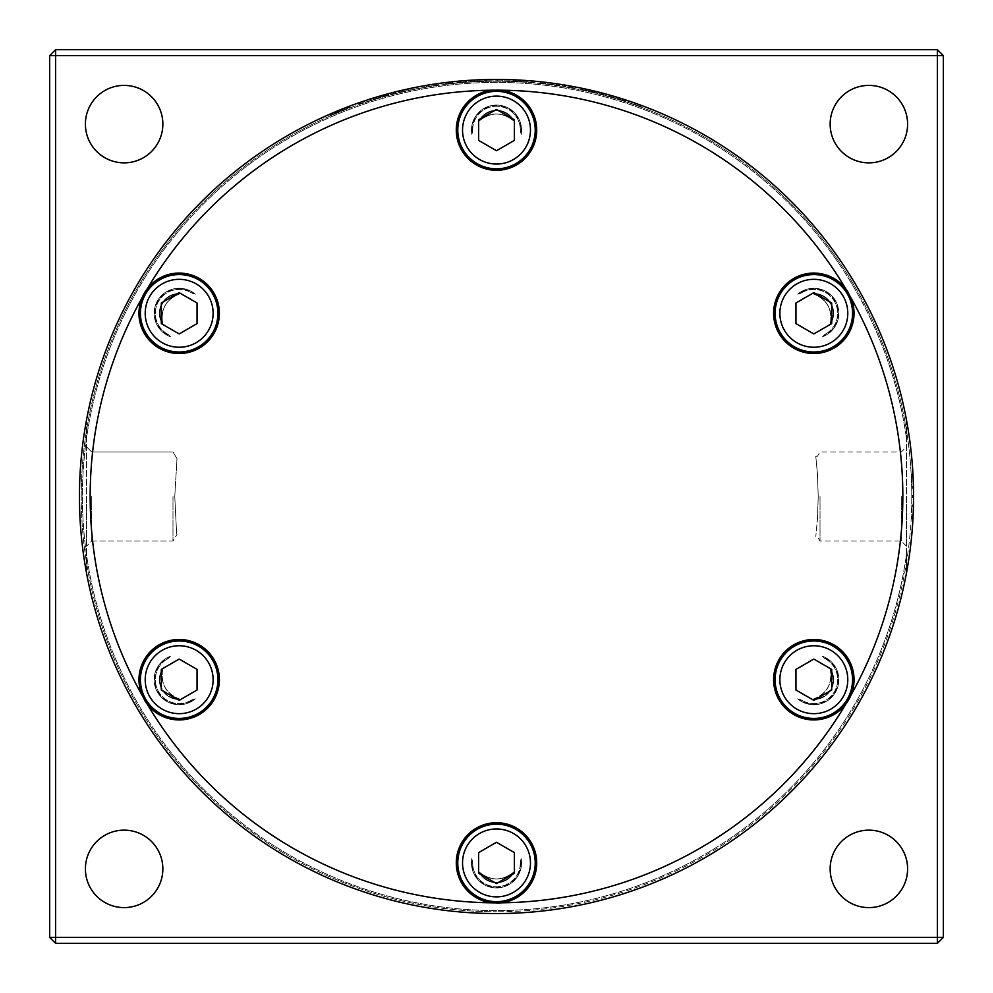 <?xml version="1.0" encoding="UTF-8"?>
<svg xmlns="http://www.w3.org/2000/svg" width="993" height="993" viewBox="0 0 993 993"><rect width="100%" height="100%" fill="white"/><g stroke="black" fill="none" stroke-linecap="round" stroke-linejoin="round"><path stroke-width="0.74" stroke-dasharray="4.96 3.72" d="M780.287 332.655A38.727 38.727 0 0 1 794.462 279.753A38.727 38.727 0 0 1 847.364 293.928A38.727 38.727 0 0 1 833.189 346.83A38.727 38.727 0 0 1 780.287 332.655A38.727 38.727 0 0 1 794.462 279.753A38.727 38.727 0 0 1 847.364 293.928A38.727 38.727 0 0 1 833.189 346.83A38.727 38.727 0 0 1 780.287 332.655A38.727 38.727 0 0 1 794.462 279.753A38.727 38.727 0 0 1 847.364 293.928A38.727 38.727 0 0 1 833.189 346.83A38.727 38.727 0 0 1 780.287 332.655A38.727 38.727 0 0 0 833.189 346.83A38.727 38.727 0 0 0 847.364 293.928M804.889 297.813L813.826 292.65L831.7 302.977L831.7 323.606L822.763 328.77L831.7 323.606L831.7 302.977L813.826 292.65L795.952 302.977L795.952 323.606L813.826 333.933L822.763 328.77L813.826 333.933L795.952 323.606L795.952 302.977L804.889 297.813M496.5 824.19A38.727 38.727 0 0 1 535.227 862.917A38.727 38.727 0 0 1 496.5 901.644A38.727 38.727 0 0 1 457.773 862.917A38.727 38.727 0 0 1 496.5 824.19A38.727 38.727 0 0 1 535.227 862.917A38.727 38.727 0 0 1 496.5 901.644A38.727 38.727 0 0 1 457.773 862.917A38.727 38.727 0 0 1 496.5 824.19A38.727 38.727 0 0 1 535.227 862.917A38.727 38.727 0 0 1 496.5 901.644A38.727 38.727 0 0 1 457.773 862.917A38.727 38.727 0 0 1 496.5 824.19A38.727 38.727 0 0 0 457.773 862.917A38.727 38.727 0 0 0 496.5 901.644M514.374 862.917L514.374 873.232L496.5 883.559L478.626 873.232L478.626 862.917L478.626 873.232L496.5 883.559L514.374 873.232L514.374 852.602L496.5 842.275L478.626 852.602L478.626 862.917L478.626 852.602L496.5 842.275L514.374 852.602L514.374 862.917M212.713 332.655A38.727 38.727 0 0 1 159.811 346.83A38.727 38.727 0 0 1 145.636 293.928A38.727 38.727 0 0 1 198.538 279.753A38.727 38.727 0 0 1 212.713 332.655A38.727 38.727 0 0 1 159.811 346.83A38.727 38.727 0 0 1 145.636 293.928A38.727 38.727 0 0 1 198.538 279.753A38.727 38.727 0 0 1 212.713 332.655A38.727 38.727 0 0 1 159.811 346.83A38.727 38.727 0 0 1 145.636 293.928A38.727 38.727 0 0 1 198.538 279.753A38.727 38.727 0 0 1 212.713 332.655A38.727 38.727 0 0 0 198.538 279.753A38.727 38.727 0 0 0 145.636 293.928M170.237 328.77L161.3 323.606L161.3 302.977L179.174 292.65L188.111 297.813L179.174 292.65L161.3 302.977L161.3 323.606L179.174 333.933L197.048 323.606L197.048 302.977L188.111 297.813L197.048 302.977L197.048 323.606L179.174 333.933L170.237 328.77M198.538 713.247A38.727 38.727 0 0 1 145.636 699.072A38.727 38.727 0 0 1 159.811 646.17A38.727 38.727 0 0 1 212.713 660.345A38.727 38.727 0 0 1 198.538 713.247A38.727 38.727 0 0 1 145.636 699.072A38.727 38.727 0 0 1 159.811 646.17A38.727 38.727 0 0 1 212.713 660.345A38.727 38.727 0 0 0 159.811 646.17A38.727 38.727 0 0 1 212.713 660.345A38.727 38.727 0 0 1 198.538 713.247A38.727 38.727 0 0 1 145.636 699.072A38.727 38.727 0 0 1 159.811 646.17M188.111 695.187L197.048 690.023L197.048 669.394L179.174 659.067L161.3 669.394L170.237 664.23L161.3 669.394L161.3 690.023L161.3 669.394L161.3 690.023L179.174 700.35L161.3 690.023L179.174 700.35L197.048 690.023L197.048 669.394L179.174 659.067L197.048 669.394L197.048 690.023L179.174 700.35L188.111 695.187M457.773 130.083A38.727 38.727 0 0 1 496.5 91.356A38.727 38.727 0 0 1 535.227 130.083A38.727 38.727 0 0 1 496.5 168.81A38.727 38.727 0 0 1 457.773 130.083A38.727 38.727 0 0 1 496.5 91.356A38.727 38.727 0 0 1 535.227 130.083A38.727 38.727 0 0 1 496.5 168.81A38.727 38.727 0 0 1 457.773 130.083A38.727 38.727 0 0 1 496.5 91.356A38.727 38.727 0 0 1 535.227 130.083A38.727 38.727 0 0 1 496.5 168.81A38.727 38.727 0 0 1 457.773 130.083A38.727 38.727 0 0 0 496.5 168.81A38.727 38.727 0 0 0 535.227 130.083M478.626 130.083L478.626 140.398L496.5 150.725L514.374 140.398L514.374 119.768L514.374 130.083L514.374 119.768L496.5 109.441L514.374 119.768L496.5 109.441L478.626 119.768L496.5 109.441L478.626 119.768L478.626 140.398L496.5 150.725L514.374 140.398L496.5 150.725L478.626 140.398L478.626 119.768L478.626 130.083M833.189 646.17A38.727 38.727 0 0 1 847.364 699.072A38.727 38.727 0 0 1 794.462 713.247A38.727 38.727 0 0 1 780.287 660.345A38.727 38.727 0 0 1 833.189 646.17A38.727 38.727 0 0 1 847.364 699.072A38.727 38.727 0 0 1 794.462 713.247A38.727 38.727 0 0 1 780.287 660.345A38.727 38.727 0 0 1 833.189 646.17A38.727 38.727 0 0 1 847.364 699.072A38.727 38.727 0 0 1 794.462 713.247A38.727 38.727 0 0 1 780.287 660.345A38.727 38.727 0 0 1 833.189 646.17A38.727 38.727 0 0 0 780.287 660.345A38.727 38.727 0 0 0 794.462 713.247M822.763 664.23L813.826 659.067L795.952 669.394L795.952 690.023L813.826 700.35L804.889 695.187L813.826 700.35L831.7 690.023L813.826 700.35L831.7 690.023L831.7 669.394L831.7 690.023L831.7 669.394L813.826 659.067L795.952 669.394L795.952 690.023L795.952 669.394L813.826 659.067L822.763 664.23M81.227 496.5A415.273 415.273 0 0 1 496.5 81.227A415.273 415.273 0 0 1 911.773 496.5A415.273 415.273 0 0 0 496.5 81.227A415.273 415.273 0 0 0 81.227 496.5A415.273 415.273 0 0 0 496.5 911.773A415.273 415.273 0 0 1 81.227 496.5M911.773 515.293L913.138 515.293A417.06 417.06 0 0 0 913.461 487.563L913.436 486.371A417.06 417.06 0 0 0 913.039 475.647L913.56 496.5A417.06 417.06 0 0 0 135.321 287.97A417.06 417.06 0 0 1 913.56 496.5L912.989 518.383L911.773 518.383L911.773 474.455L911.773 496.5A415.273 415.273 0 0 1 496.5 911.773A415.273 415.273 0 0 0 911.773 496.5L911.773 518.383M86.59 419.605L86.59 573.395L86.59 419.605C77.106 470.868 77.106 522.132 86.59 573.395C77.106 522.132 77.106 470.868 86.59 419.605C77.106 470.868 77.106 522.132 86.59 573.395C77.106 522.132 77.106 470.868 86.59 419.605A417.06 417.06 0 0 0 496.5 913.56A417.06 417.06 0 0 0 906.41 573.395C915.894 522.132 915.894 470.868 906.41 419.605A417.06 417.06 0 0 0 485.738 79.577L470.061 80.284A417.06 417.06 0 0 0 452.398 81.774L451.678 81.86M913.138 515.293L913.56 496.5A417.06 417.06 0 0 1 496.5 913.56A417.06 417.06 0 0 1 79.44 496.5A417.06 417.06 0 0 1 496.5 79.44A417.06 417.06 0 0 0 79.44 496.5A417.06 417.06 0 0 0 496.5 913.56A417.06 417.06 0 0 1 79.44 496.5A417.06 417.06 0 0 1 496.5 79.44L497.158 79.44A417.06 417.06 0 0 1 509.061 79.626L502.619 79.49A417.06 417.06 0 0 1 513.666 79.788L516.546 79.924M901.309 496.5L901.309 541.036L901.309 496.5M820.019 496.5L820.019 541.036L820.019 496.5M906.41 496.5L906.41 546.138L906.41 496.5M817.425 519.289L818.232 496.5L817.425 519.289C815.265 542.203 815.265 542.203 817.425 519.289C815.265 542.203 815.265 542.203 817.425 519.289M91.691 496.5L91.691 541.036L91.691 496.5M172.981 496.5L172.981 541.036L172.981 496.5M86.59 496.5L86.59 546.138L86.59 496.5M496.5 170.299A40.216 40.216 0 0 0 536.716 130.083A40.216 40.216 0 0 0 496.5 89.867A40.216 40.216 0 0 0 456.284 130.083A40.216 40.216 0 0 0 496.5 170.299A40.216 40.216 0 0 0 536.716 130.083A40.216 40.216 0 0 0 496.5 89.867A40.216 40.216 0 0 0 456.284 130.083A40.216 40.216 0 0 0 496.5 170.299A40.216 40.216 0 0 0 536.716 130.083A40.216 40.216 0 0 0 496.5 89.867A40.216 40.216 0 0 0 456.284 130.083A40.216 40.216 0 0 0 496.5 170.299M813.826 353.508A40.216 40.216 0 0 0 854.042 313.291A40.216 40.216 0 0 0 813.826 273.075A40.216 40.216 0 0 0 773.609 313.291A40.216 40.216 0 0 0 813.826 353.508A40.216 40.216 0 0 0 854.042 313.291A40.216 40.216 0 0 0 813.826 273.075A40.216 40.216 0 0 0 773.609 313.291A40.216 40.216 0 0 0 813.826 353.508M496.5 903.134A40.216 40.216 0 0 0 536.716 862.917A40.216 40.216 0 0 0 496.5 822.7A40.216 40.216 0 0 0 456.284 862.917A40.216 40.216 0 0 0 496.5 903.134A40.216 40.216 0 0 0 536.716 862.917A40.216 40.216 0 0 0 496.5 822.7A40.216 40.216 0 0 0 456.284 862.917A40.216 40.216 0 0 0 496.5 903.134A40.216 40.216 0 0 1 456.284 862.917A40.216 40.216 0 0 1 496.5 822.7A40.216 40.216 0 0 1 536.63 860.335A40.216 40.216 0 0 1 501.651 902.798M179.174 719.925A40.216 40.216 0 0 0 219.391 679.708A40.216 40.216 0 0 0 179.174 639.492A40.216 40.216 0 0 0 138.958 679.708A40.216 40.216 0 0 0 179.174 719.925A40.216 40.216 0 0 0 219.391 679.708A40.216 40.216 0 0 0 179.174 639.492A40.216 40.216 0 0 0 138.958 679.708A40.216 40.216 0 0 0 179.174 719.925M850.939 695.199A40.216 40.216 0 0 0 831.662 643.663A40.216 40.216 0 0 0 778.996 659.6A40.216 40.216 0 0 0 813.826 719.925A40.216 40.216 0 0 0 845.8 704.111A40.216 40.216 0 0 1 773.609 679.708A40.216 40.216 0 0 1 813.826 639.492A40.216 40.216 0 0 1 850.939 695.199A40.216 40.216 0 0 0 813.826 639.492M142.061 297.801A40.216 40.216 0 0 0 179.174 353.508A40.216 40.216 0 0 1 142.061 297.801A40.216 40.216 0 0 0 161.338 349.337A40.216 40.216 0 0 0 214.004 333.4A40.216 40.216 0 0 0 179.174 273.075A40.216 40.216 0 0 0 147.2 288.889A40.216 40.216 0 0 1 201.467 279.827A40.216 40.216 0 0 1 214.004 333.4A40.216 40.216 0 0 0 179.174 273.075A40.216 40.216 0 0 0 147.2 288.889M124.125 162.852A38.727 38.727 0 0 0 162.852 124.125A38.727 38.727 0 0 0 124.125 85.398A38.727 38.727 0 0 0 85.398 124.125A38.727 38.727 0 0 0 124.125 162.852M868.875 907.602A38.727 38.727 0 0 0 907.602 868.875A38.727 38.727 0 0 0 868.875 830.148A38.727 38.727 0 0 0 830.148 868.875A38.727 38.727 0 0 0 868.875 907.602M124.125 907.602A38.727 38.727 0 0 0 162.852 868.875A38.727 38.727 0 0 0 124.125 830.148A38.727 38.727 0 0 0 85.398 868.875A38.727 38.727 0 0 0 124.125 907.602M868.875 162.852A38.727 38.727 0 0 0 907.602 124.125A38.727 38.727 0 0 0 868.875 85.398A38.727 38.727 0 0 0 830.148 124.125A38.727 38.727 0 0 0 868.875 162.852M147.2 704.111A40.216 40.216 0 0 0 201.467 713.173A40.216 40.216 0 0 0 214.004 659.6A40.216 40.216 0 0 0 159.066 644.879A40.216 40.216 0 0 0 144.345 699.817M778.996 659.6A40.216 40.216 0 0 0 791.533 713.173A40.216 40.216 0 0 0 845.8 704.111M287.97 857.679A417.06 417.06 0 0 0 857.679 705.03A417.06 417.06 0 0 0 705.03 135.321A417.06 417.06 0 0 0 135.321 287.97A417.06 417.06 0 0 0 287.97 857.679M845.8 288.889A40.216 40.216 0 0 0 791.533 279.827A40.216 40.216 0 0 0 778.996 333.4A40.216 40.216 0 0 0 833.934 348.121A40.216 40.216 0 0 0 848.655 293.183M174.768 496.5C177.226 545.79 177.226 545.79 174.768 496.5C177.226 545.79 177.226 545.79 174.768 496.5C177.226 545.79 177.226 545.79 174.768 496.5C177.226 545.79 177.226 545.79 174.768 496.5L177.002 458.654L174.768 496.5M399.745 90.822L388.536 93.652A417.06 417.06 0 0 0 371.593 98.58L370.538 98.915L370.898 100.045L400.229 91.927L399.745 90.822L400.018 91.977L359.553 103.831L359.156 102.701L361.142 102.018M373.418 99.263L373.058 98.121A417.06 417.06 0 0 1 378.792 96.395L379.127 97.537L370.786 100.094L370.414 98.952M359.404 102.614L359.789 103.744L393.973 93.466L383.236 96.358L382.913 95.204A417.06 417.06 0 0 1 393.675 92.312L384.154 94.856A417.06 417.06 0 0 0 364.394 100.914L362.122 101.683M365.089 101.944L364.716 100.814A417.06 417.06 0 0 1 376.062 97.202L372.71 98.233A417.06 417.06 0 0 1 383.348 95.08L386.662 94.161A417.06 417.06 0 0 1 393.675 92.312L393.973 93.466M388.064 93.789L388.499 94.906L388.064 93.789L385.52 94.472A417.06 417.06 0 0 0 380.468 95.899L382.33 95.365M438.385 84.715L398.876 92.25L438.385 84.715L438.223 83.536A417.06 417.06 0 0 0 426.369 85.373L409.886 88.538A417.06 417.06 0 0 0 398.603 91.095L399.956 90.773M460.02 82.233L486.123 80.756L445.559 83.76L466.648 81.699L456.966 82.518L460.02 82.233L459.92 81.054L460.988 80.954A417.06 417.06 0 0 1 474.17 80.036L470.657 80.247A417.06 417.06 0 0 0 464.947 80.632L459.747 81.066A417.06 417.06 0 0 0 448.265 82.245L448.526 82.208M449.233 82.121L451.43 81.885M456.693 81.339L457.376 81.277L456.966 82.518L456.693 81.339A417.06 417.06 0 0 1 466.561 80.52L465.692 80.582A417.06 417.06 0 0 0 457.413 81.277L457.525 82.456M445.41 82.58L445.212 83.809L445.063 82.618L446.453 82.456A417.06 417.06 0 0 1 452.398 81.774L452.523 82.965M474.17 80.036L474.406 81.215L474.17 80.036M471.576 81.376L471.501 80.185L470.694 80.234L470.732 81.426M416.117 88.476L415.893 87.31A417.06 417.06 0 0 1 436.163 83.822L436.337 85.001M342.399 108.957L339.345 110.186C327.901 114.965 327.901 114.965 339.345 110.186C326.623 115.523 326.623 115.523 339.345 110.186L340.264 109.813M336.962 112.457L339.221 111.514A415.868 415.868 0 0 1 342.585 110.161L334.666 113.413L340.959 110.819L340.512 109.714L342.138 109.056A417.06 417.06 0 0 0 339.109 110.273L338.774 110.409A417.06 417.06 0 0 1 343.553 108.498A417.06 417.06 0 0 0 338.824 110.397L334.194 112.321A417.06 417.06 0 0 1 335.957 111.576L340.512 109.714A417.06 417.06 0 0 1 342.138 109.056L342.585 110.161A415.868 415.868 0 0 0 339.569 111.377L336.962 112.457L336.503 111.353M345.961 107.554L348.543 106.561M348.779 106.474L349.735 107.393M339.792 111.29C327.107 116.603 327.107 116.603 339.792 111.29C327.107 116.603 327.107 116.603 339.792 111.29C328.385 116.057 328.385 116.057 339.792 111.29C328.385 116.057 328.385 116.057 339.792 111.29C351.311 106.735 351.311 106.735 339.792 111.29C351.311 106.735 351.311 106.735 339.792 111.29C352.602 106.239 352.602 106.239 339.792 111.29C352.602 106.239 352.602 106.239 339.792 111.29L339.345 110.186L339.792 111.29M331.091 113.649L330.954 115.002M331.885 113.301L333.698 112.532M334.492 112.197L335.944 111.588L336.404 112.681M336.006 111.564L336.9 111.179M534.321 81.153L533.924 82.32L509.024 80.818L485.776 80.768L517.961 81.19L534.222 82.345L534.333 81.153L518.023 79.999A417.06 417.06 0 0 0 501.155 79.465L497.642 79.44A417.06 417.06 0 0 0 496.5 79.44A417.06 417.06 0 0 1 906.41 419.605C915.894 470.868 915.894 522.132 906.41 573.395L906.41 555.124L906.41 573.395A417.06 417.06 0 0 1 496.5 913.56M513.666 79.788L513.617 80.979L521.759 81.401L513.617 80.979L513.704 79.8A417.06 417.06 0 0 1 518.321 80.011L518.545 80.023M522.008 80.222L521.759 81.401L522.008 80.222A417.06 417.06 0 0 0 520.543 80.135L519.649 80.085M517.03 79.949L517.713 79.974M518.259 81.203L518.321 80.011L521.586 80.197M502.607 80.681L502.619 79.49M509.024 80.818L509.061 79.626M497.145 80.632L497.158 79.44M485.776 80.768L485.738 79.577M497.642 80.632L497.642 79.44M501.142 80.656L501.155 79.465M383.236 96.358L379.127 97.537M380.803 97.053L380.468 95.899M373.058 99.374L372.71 98.233M376.409 98.344L376.062 97.202M371.941 99.722L371.593 98.58M641.068 106.561L599.71 93.64L641.068 106.561L641.478 105.444L625.689 99.958A417.06 417.06 0 0 0 600.008 92.486A417.06 417.06 0 0 1 603.818 93.479L596.16 91.517A417.06 417.06 0 0 0 584.567 88.849L584.306 90.003L603.508 94.633L584.306 90.003M648.081 109.242L648.516 108.138L641.478 105.444M635.235 104.451L635.632 103.334A417.06 417.06 0 0 1 648.516 108.138M601.398 94.074L601.708 92.932M599.71 93.64L600.008 92.486M486.396 79.564L486.421 80.756L486.086 79.564M459.858 82.245L459.747 81.066M465.779 81.774L465.692 80.582M466.648 81.699L466.561 80.52M446.589 83.635L446.453 82.456M448.402 83.424L448.265 82.245M398.876 92.25L398.603 91.095M410.134 89.693L409.886 88.538M424.843 86.85L424.632 85.683M426.568 86.552L426.369 85.373M345.378 107.778L346.917 107.194M343.119 108.671L342.473 108.92M540.366 81.749L540.242 82.94L559.692 85.46L539.981 82.915L540.105 81.724L541.111 81.836M552.704 83.251L552.716 84.455L552.878 83.263L557.743 83.958L557.569 85.137M545.802 83.561L545.951 82.382A417.06 417.06 0 0 1 557.743 83.958M542.141 81.947L544.971 82.27M545.48 83.524L545.616 82.345A417.06 417.06 0 0 1 552.518 83.226L559.878 84.281L559.692 85.46M556.192 84.939L556.365 83.76A417.06 417.06 0 0 1 559.878 84.281M574.302 87.98L562.609 85.919L574.302 87.98L574.525 86.801A417.06 417.06 0 0 0 562.795 84.74L562.609 85.919M582.022 89.519L582.27 88.352L574.525 86.801M570.379 87.247L570.59 86.068A417.06 417.06 0 0 1 582.27 88.352M595.874 92.684L596.16 91.517M603.508 94.633L603.818 93.479M591.989 91.741L592.262 90.586A417.06 417.06 0 0 1 594.174 91.033L592.747 90.698A417.06 417.06 0 0 0 581.128 88.116L580.88 89.283L593.888 92.2L580.88 89.283M608.945 96.122L624.907 100.951L608.945 96.122L609.268 94.968A417.06 417.06 0 0 1 623.319 99.188L622.959 100.33M610.906 96.681L611.241 95.539A417.06 417.06 0 0 1 625.267 99.821L623.319 99.188M624.907 100.951L625.267 99.821M593.888 92.2L594.174 91.033A417.06 417.06 0 0 0 582.556 88.414L582.308 89.581M592.473 91.852L592.747 90.698M340.959 110.819L342.585 110.161L342.138 109.056M343.988 109.602L343.553 108.498L343.988 109.602M340.165 111.129L339.718 110.024M334.666 113.413L334.194 112.321M337.645 112.159L337.198 111.067M338.489 111.824L338.042 110.719M335.522 113.053L335.051 111.961M911.773 517.353L913.039 517.353A417.06 417.06 0 0 0 913.436 506.629L911.773 506.629L913.436 506.629M817.425 473.711C815.265 450.797 815.265 450.797 817.425 473.711C815.265 450.797 815.265 450.797 817.425 473.711L818.232 496.5L817.425 473.711M55.608 943.35L49.65 937.392L49.65 55.608L55.608 49.65L937.392 49.65L943.35 55.608L943.35 937.392L937.392 943.35L55.608 943.35L55.608 937.392L937.392 937.392L937.392 943.35M937.392 49.65L937.392 55.608L943.35 55.608M55.608 49.65L55.608 55.608L937.392 55.608L937.392 937.392L943.35 937.392M49.65 55.608L55.608 55.608L55.608 937.392L49.65 937.392M911.773 496.5L913.56 496.5A417.06 417.06 0 0 1 857.679 705.03A417.06 417.06 0 0 0 913.56 496.5L913.138 477.707A417.06 417.06 0 0 1 913.461 487.563L913.486 488.755A417.06 417.06 0 0 1 913.486 504.245L911.773 504.245L913.486 504.245M913.486 488.755L911.773 488.755L913.486 488.755M913.436 486.371L911.773 486.371L913.436 486.371M913.138 477.707L911.773 477.707M906.41 419.605L906.41 573.395L906.41 419.605M906.41 437.876A414.081 414.081 0 0 0 272.715 148.094A414.081 414.081 0 0 0 272.715 844.906A414.081 414.081 0 0 0 906.41 555.124A414.081 414.081 0 0 1 272.715 844.906A414.081 414.081 0 0 1 272.715 148.094A414.081 414.081 0 0 1 906.41 437.876M161.3 302.977L161.3 323.606L179.174 333.933L197.048 323.606L197.048 302.977L179.174 292.65L161.3 302.977M496.5 883.559L514.374 873.232L514.374 852.602L496.5 842.275L478.626 852.602L478.626 873.232L496.5 883.559M831.7 302.977L813.826 292.65L795.952 302.977L795.952 323.606L813.826 333.933L831.7 323.606L831.7 302.977M830.21 324.413C832.842 309.27 826.896 298.98 812.386 293.543A19.798 19.798 0 0 1 830.21 324.413L830.607 322.75L830.21 324.413A19.798 19.798 0 0 0 812.386 293.543L814.024 294.027A19.264 19.264 0 0 1 830.607 322.75A25.024 25.024 0 0 0 814.024 294.027A25.024 25.024 0 0 1 830.607 322.75A19.264 19.264 0 0 0 814.024 294.027L812.386 293.543A19.798 19.798 0 0 1 830.21 324.413A19.798 19.798 0 0 0 812.386 293.543C826.846 298.918 832.779 309.208 830.21 324.413M799.253 293.692A25.024 25.024 0 0 0 797.652 294.201A25.024 25.024 0 0 1 800.879 293.283L799.253 293.692A24.428 24.428 0 0 1 834.976 301.078A24.428 24.428 0 0 1 823.52 335.721L824.674 334.504A25.024 25.024 0 0 1 822.266 336.85A25.024 25.024 0 0 0 823.52 335.721M822.266 336.85A25.024 25.024 0 0 0 835.498 300.78A25.024 25.024 0 0 0 797.652 294.201A25.024 25.024 0 0 1 835.498 300.78A25.024 25.024 0 0 1 822.266 336.85M800.879 293.283A23.832 23.832 0 0 1 834.468 301.375A23.832 23.832 0 0 1 824.674 334.504A23.832 23.832 0 0 0 834.468 301.375A23.832 23.832 0 0 0 800.879 293.283A23.832 23.832 0 0 1 834.468 301.375A23.832 23.832 0 0 1 824.674 334.504M830.21 668.587A19.798 19.798 0 0 1 812.386 699.457C826.896 694.02 832.842 683.73 830.21 668.587A19.798 19.798 0 0 1 812.386 699.457L814.024 698.973L812.386 699.457A19.798 19.798 0 0 0 830.21 668.587L830.607 670.25A19.264 19.264 0 0 1 814.024 698.973A25.024 25.024 0 0 0 830.607 670.25A25.024 25.024 0 0 1 814.024 698.973A19.264 19.264 0 0 0 830.607 670.25L830.21 668.587C832.779 683.792 826.846 694.082 812.386 699.457A19.798 19.798 0 0 0 830.21 668.587M823.52 657.279A25.024 25.024 0 0 0 822.266 656.15A25.024 25.024 0 0 1 824.674 658.496L823.52 657.279A24.428 24.428 0 0 1 834.976 691.922A24.428 24.428 0 0 1 799.253 699.308L800.879 699.717A25.024 25.024 0 0 1 797.652 698.799A25.024 25.024 0 0 0 799.253 699.308M797.652 698.799A25.024 25.024 0 0 0 835.498 692.22A25.024 25.024 0 0 0 822.266 656.15A25.024 25.024 0 0 1 835.498 692.22A25.024 25.024 0 0 1 797.652 698.799M824.674 658.496A23.832 23.832 0 0 1 834.468 691.625A23.832 23.832 0 0 1 800.879 699.717A23.832 23.832 0 0 0 834.468 691.625A23.832 23.832 0 0 0 824.674 658.496A23.832 23.832 0 0 1 834.468 691.625A23.832 23.832 0 0 1 800.879 699.717M513.083 872.723A25.024 25.024 0 0 1 479.917 872.723L478.676 871.544C490.554 881.387 502.446 881.387 514.324 871.544A19.798 19.798 0 0 1 478.676 871.544L479.917 872.723A25.024 25.024 0 0 0 513.083 872.723A19.264 19.264 0 0 1 479.917 872.723A19.264 19.264 0 0 0 513.083 872.723L514.324 871.544L513.083 872.723M514.324 871.544A19.798 19.798 0 0 1 478.676 871.544A19.798 19.798 0 0 0 514.324 871.544C502.446 881.374 490.554 881.374 478.676 871.544A19.798 19.798 0 0 0 514.324 871.544M520.766 860.099A25.024 25.024 0 0 0 521.126 858.448A25.024 25.024 0 0 1 520.307 861.701L520.766 860.099A24.428 24.428 0 0 1 496.5 887.345A24.428 24.428 0 0 1 472.234 860.099L472.693 861.701A25.024 25.024 0 0 1 471.874 858.448A25.024 25.024 0 0 0 472.234 860.099M471.874 858.448A25.024 25.024 0 0 0 496.5 887.941A25.024 25.024 0 0 0 521.126 858.448A25.024 25.024 0 0 1 496.5 887.941A25.024 25.024 0 0 1 471.874 858.448M520.307 861.701A23.832 23.832 0 0 1 496.5 886.749A23.832 23.832 0 0 1 472.693 861.701A23.832 23.832 0 0 0 496.5 886.749A23.832 23.832 0 0 0 520.307 861.701A23.832 23.832 0 0 1 496.5 886.749A23.832 23.832 0 0 1 472.693 861.701M180.614 699.457A19.798 19.798 0 0 1 162.79 668.587C160.158 683.73 166.104 694.02 180.614 699.457A19.798 19.798 0 0 1 162.79 668.587L162.393 670.25L162.79 668.587A19.798 19.798 0 0 0 180.614 699.457L178.976 698.973A19.264 19.264 0 0 1 162.393 670.25A25.024 25.024 0 0 0 178.976 698.973A25.024 25.024 0 0 1 162.393 670.25A19.264 19.264 0 0 0 178.976 698.973L180.614 699.457C166.154 694.082 160.221 683.792 162.79 668.587A19.798 19.798 0 0 0 180.614 699.457M193.747 699.308A25.024 25.024 0 0 0 195.348 698.799A25.024 25.024 0 0 1 192.121 699.717L193.747 699.308A24.428 24.428 0 0 1 158.024 691.922A24.428 24.428 0 0 1 169.48 657.279L168.326 658.496A25.024 25.024 0 0 1 170.734 656.15A25.024 25.024 0 0 0 169.48 657.279M170.734 656.15A25.024 25.024 0 0 0 157.502 692.22A25.024 25.024 0 0 0 195.348 698.799A25.024 25.024 0 0 1 157.502 692.22A25.024 25.024 0 0 1 170.734 656.15M192.121 699.717A23.832 23.832 0 0 1 158.532 691.625A23.832 23.832 0 0 1 168.326 658.496A23.832 23.832 0 0 0 158.532 691.625A23.832 23.832 0 0 0 192.121 699.717A23.832 23.832 0 0 1 158.532 691.625A23.832 23.832 0 0 1 168.326 658.496M162.393 322.75A25.024 25.024 0 0 1 178.976 294.027L180.614 293.543C166.104 298.98 160.158 309.27 162.79 324.413A19.798 19.798 0 0 1 180.614 293.543L178.976 294.027A25.024 25.024 0 0 0 162.393 322.75A19.264 19.264 0 0 1 178.976 294.027A19.264 19.264 0 0 0 162.393 322.75L162.79 324.413L162.393 322.75M162.79 324.413A19.798 19.798 0 0 1 180.614 293.543A19.798 19.798 0 0 0 162.79 324.413C160.221 309.208 166.154 298.918 180.614 293.543A19.798 19.798 0 0 0 162.79 324.413M169.48 335.721A25.024 25.024 0 0 0 170.734 336.85A25.024 25.024 0 0 1 168.326 334.504L169.48 335.721A24.428 24.428 0 0 1 158.024 301.078A24.428 24.428 0 0 1 193.747 293.692L192.121 293.283A25.024 25.024 0 0 1 195.348 294.201A25.024 25.024 0 0 0 193.747 293.692M195.348 294.201A25.024 25.024 0 0 0 157.502 300.78A25.024 25.024 0 0 0 170.734 336.85A25.024 25.024 0 0 1 157.502 300.78A25.024 25.024 0 0 1 195.348 294.201M168.326 334.504A23.832 23.832 0 0 1 158.532 301.375A23.832 23.832 0 0 1 192.121 293.283A23.832 23.832 0 0 0 158.532 301.375A23.832 23.832 0 0 0 168.326 334.504A23.832 23.832 0 0 1 158.532 301.375A23.832 23.832 0 0 1 192.121 293.283M513.083 120.277A25.024 25.024 0 0 0 479.917 120.277L478.676 121.456C490.554 111.626 502.446 111.626 514.324 121.456A19.798 19.798 0 0 0 478.676 121.456L479.917 120.277A25.024 25.024 0 0 1 513.083 120.277A19.264 19.264 0 0 0 479.917 120.277A19.264 19.264 0 0 1 513.083 120.277L514.324 121.456L513.083 120.277M514.324 121.456A19.798 19.798 0 0 0 478.676 121.456A19.798 19.798 0 0 1 514.324 121.456C502.446 111.613 490.554 111.613 478.676 121.456A19.798 19.798 0 0 1 514.324 121.456M472.234 132.901A25.024 25.024 0 0 0 471.874 134.552A25.024 25.024 0 0 1 472.693 131.299L472.234 132.901A24.428 24.428 0 0 1 496.5 105.655A24.428 24.428 0 0 1 520.766 132.901L520.307 131.299A25.024 25.024 0 0 1 521.126 134.552A25.024 25.024 0 0 0 520.766 132.901M521.126 134.552A25.024 25.024 0 0 0 496.5 105.059A25.024 25.024 0 0 0 471.874 134.552A25.024 25.024 0 0 1 496.5 105.059A25.024 25.024 0 0 1 521.126 134.552M472.693 131.299A23.832 23.832 0 0 1 496.5 106.251A23.832 23.832 0 0 1 520.307 131.299A23.832 23.832 0 0 0 496.5 106.251A23.832 23.832 0 0 0 472.693 131.299A23.832 23.832 0 0 1 496.5 106.251A23.832 23.832 0 0 1 520.307 131.299M843.243 296.311A33.961 33.961 0 0 0 796.845 283.886A33.961 33.961 0 0 0 784.42 330.272A33.961 33.961 0 0 0 830.806 342.697A33.961 33.961 0 0 0 843.243 296.311M496.5 896.878A33.961 33.961 0 0 0 530.461 862.917A33.961 33.961 0 0 0 496.5 828.956A33.961 33.961 0 0 0 462.539 862.917A33.961 33.961 0 0 0 496.5 896.878M149.757 296.311A33.961 33.961 0 0 0 162.194 342.697A33.961 33.961 0 0 0 208.58 330.272A33.961 33.961 0 0 0 196.155 283.886A33.961 33.961 0 0 0 149.757 296.311M496.5 96.122A33.961 33.961 0 0 0 462.539 130.083A33.961 33.961 0 0 0 496.5 164.044A33.961 33.961 0 0 0 530.461 130.083A33.961 33.961 0 0 0 496.5 96.122M149.757 696.689A33.961 33.961 0 0 0 196.155 709.114A33.961 33.961 0 0 0 208.58 662.728A33.961 33.961 0 0 0 162.194 650.303A33.961 33.961 0 0 0 149.757 696.689M843.243 696.689A33.961 33.961 0 0 0 830.806 650.303A33.961 33.961 0 0 0 784.42 662.728A33.961 33.961 0 0 0 796.845 709.114A33.961 33.961 0 0 0 843.243 696.689M531.963 82.146L532.074 80.954M527.804 81.811L527.891 80.619M520.469 81.327L520.543 80.135M519.749 81.277L519.823 80.098M517.961 81.19L518.023 79.999M399.906 92.001L399.62 90.847M395.76 93.019L395.475 91.865M386.972 95.316L386.662 94.161M385.83 95.626L385.52 94.472M388.325 94.943L388.015 93.801M383.67 96.234L383.348 95.08M364.779 102.043L364.394 100.914M384.477 95.998L384.154 94.856M393.712 93.528L393.427 92.374M388.846 94.807L388.536 93.652M628.631 102.18L629.016 101.05M617.77 98.704L618.118 97.562M625.329 101.087L625.689 99.958M465.047 81.823L464.947 80.632M466.325 81.724L466.238 80.545M470.136 81.463L470.061 80.284M484.162 80.818L484.125 79.626M479.979 80.954L479.942 79.775M461.087 82.146L460.988 80.954M552.356 84.405L552.518 83.226M339.569 111.377L339.109 110.273M339.221 111.514L338.774 110.409L339.283 111.501M337.806 112.097L337.359 110.993M336.49 112.643L336.031 111.551M913.461 505.437L911.773 505.437L913.461 505.437M913.461 487.563L911.773 487.563L913.461 487.563M913.039 475.647L911.773 475.647M912.989 474.617L911.773 474.617M913.56 495.47L911.773 495.47M913.56 497.53L911.773 497.53M906.41 546.138L901.309 541.036L820.019 541.036L817.425 536.716L815.712 536.716M91.691 541.036L172.981 541.036L177.002 534.346L172.981 541.036L91.691 541.036L86.59 546.138L91.691 541.036M329.49 114.344L329.974 115.436M348.307 106.661L348.729 107.778M815.712 456.284L817.425 456.284L820.019 451.964L901.309 451.964L906.41 446.862M177.002 458.654L172.981 451.964L91.691 451.964L86.59 446.862L91.691 451.964L172.981 451.964L177.002 458.654M913.001 474.455L911.773 474.455M913.001 518.545L911.773 518.545"/><path stroke-width="1.49" d="M145.636 699.072A38.727 38.727 0 0 0 198.538 713.247A38.727 38.727 0 0 0 212.713 660.345A38.727 38.727 0 0 1 198.538 713.247A38.727 38.727 0 0 0 212.713 660.345A38.727 38.727 0 0 0 159.811 646.17A38.727 38.727 0 0 0 145.636 699.072A38.727 38.727 0 0 1 159.811 646.17A38.727 38.727 0 0 1 212.713 660.345M496.5 91.356A38.727 38.727 0 0 0 457.773 130.083A38.727 38.727 0 0 0 496.5 168.81A38.727 38.727 0 0 0 535.227 130.083A38.727 38.727 0 0 0 496.5 91.356A38.727 38.727 0 0 1 535.227 130.083A38.727 38.727 0 0 1 496.5 168.81M847.364 699.072A38.727 38.727 0 0 0 833.189 646.17A38.727 38.727 0 0 0 780.287 660.345A38.727 38.727 0 0 0 794.462 713.247A38.727 38.727 0 0 0 847.364 699.072A38.727 38.727 0 0 1 794.462 713.247A38.727 38.727 0 0 1 780.287 660.345M287.97 857.679A417.06 417.06 0 0 0 857.679 705.03A417.06 417.06 0 0 1 287.97 857.679A417.06 417.06 0 0 1 135.321 287.97A417.06 417.06 0 0 0 496.5 913.56A417.06 417.06 0 0 0 705.03 135.321A417.06 417.06 0 0 0 86.59 419.605M496.5 903.134A40.216 40.216 0 0 0 501.651 902.798L491.349 902.798A40.216 40.216 0 0 1 456.37 860.335A40.216 40.216 0 0 1 496.5 822.7A40.216 40.216 0 0 1 536.63 860.335A40.216 40.216 0 0 1 501.651 902.798A406.336 406.336 0 0 0 845.8 704.111A40.216 40.216 0 0 0 850.939 695.199L845.8 704.111A40.216 40.216 0 0 0 831.662 643.663A40.216 40.216 0 0 0 778.996 659.6A40.216 40.216 0 0 0 791.533 713.173A40.216 40.216 0 0 0 850.939 695.199A406.336 406.336 0 0 0 850.939 297.801A40.216 40.216 0 0 1 831.662 349.337A40.216 40.216 0 0 1 778.996 333.4A40.216 40.216 0 0 1 791.533 279.827A40.216 40.216 0 0 1 845.8 288.889L850.939 297.801M179.174 353.508A40.216 40.216 0 0 0 214.004 333.4A40.216 40.216 0 0 1 161.338 349.337A40.216 40.216 0 0 1 142.061 297.801L147.2 288.889A40.216 40.216 0 0 1 201.467 279.827A40.216 40.216 0 0 1 179.174 353.508M124.125 85.398A38.727 38.727 0 0 1 162.852 124.125A38.727 38.727 0 0 1 124.125 162.852A38.727 38.727 0 0 1 85.398 124.125A38.727 38.727 0 0 1 124.125 85.398M868.875 830.148A38.727 38.727 0 0 1 907.602 868.875A38.727 38.727 0 0 1 868.875 907.602A38.727 38.727 0 0 1 830.148 868.875A38.727 38.727 0 0 1 868.875 830.148M124.125 830.148A38.727 38.727 0 0 1 162.852 868.875A38.727 38.727 0 0 1 124.125 907.602A38.727 38.727 0 0 1 85.398 868.875A38.727 38.727 0 0 1 124.125 830.148M868.875 85.398A38.727 38.727 0 0 1 907.602 124.125A38.727 38.727 0 0 1 868.875 162.852A38.727 38.727 0 0 1 830.148 124.125A38.727 38.727 0 0 1 868.875 85.398M142.061 695.199A40.216 40.216 0 0 1 161.338 643.663A40.216 40.216 0 0 1 214.004 659.6A40.216 40.216 0 0 1 201.467 713.173A40.216 40.216 0 0 1 147.2 704.111L142.061 695.199A406.336 406.336 0 0 1 142.061 297.801A40.216 40.216 0 0 1 147.2 288.889A40.216 40.216 0 0 0 142.061 297.801A40.216 40.216 0 0 1 147.2 288.889A406.336 406.336 0 0 1 491.349 90.202L501.651 90.202A40.216 40.216 0 0 1 536.63 132.665A40.216 40.216 0 0 1 496.5 170.299A40.216 40.216 0 0 1 456.37 132.665A40.216 40.216 0 0 1 491.349 90.202M833.189 346.83A38.727 38.727 0 0 0 847.364 293.928A38.727 38.727 0 0 0 794.462 279.753A38.727 38.727 0 0 0 780.287 332.655A38.727 38.727 0 0 0 833.189 346.83A38.727 38.727 0 0 0 847.364 293.928A38.727 38.727 0 0 0 794.462 279.753M198.538 279.753A38.727 38.727 0 0 0 145.636 293.928A38.727 38.727 0 0 0 159.811 346.83A38.727 38.727 0 0 0 212.713 332.655A38.727 38.727 0 0 0 198.538 279.753A38.727 38.727 0 0 0 145.636 293.928A38.727 38.727 0 0 0 159.811 346.83M457.773 862.917A38.727 38.727 0 0 0 496.5 901.644A38.727 38.727 0 0 0 535.227 862.917A38.727 38.727 0 0 0 496.5 824.19A38.727 38.727 0 0 0 457.773 862.917A38.727 38.727 0 0 0 496.5 901.644A38.727 38.727 0 0 0 535.227 862.917M485.738 79.577L496.5 79.44M373.058 98.121L370.414 98.952M378.792 96.395L388.064 93.789M364.716 100.814L359.404 102.614M361.142 102.018L362.122 101.683M393.675 92.312A417.06 417.06 0 0 1 395.475 91.865L399.745 90.822M448.526 82.208L449.233 82.121M452.398 81.774L456.693 81.339A417.06 417.06 0 0 0 452.398 81.774L445.41 82.58M457.376 81.277L459.92 81.054A417.06 417.06 0 0 1 466.238 80.545L474.17 80.036A417.06 417.06 0 0 1 479.942 79.775L486.086 79.564M459.92 81.054L456.693 81.339M398.603 91.095L415.893 87.31M436.163 83.822L438.223 83.536M336.9 111.179L339.345 110.186C326.623 115.523 326.623 115.523 339.345 110.186C352.192 105.121 352.192 105.121 339.345 110.186L345.378 107.778M343.081 108.684L343.888 108.361M344.223 108.237L345.018 107.927M346.917 107.194L345.961 107.554M330.483 113.91L331.885 113.301M333.698 112.532L334.504 112.184M513.666 79.788L522.008 80.222A417.06 417.06 0 0 1 527.891 80.619L534.023 81.128M518.545 80.023L519.649 80.085M594.174 91.033A417.06 417.06 0 0 1 600.008 92.486L601.708 92.932A417.06 417.06 0 0 1 618.118 97.562L635.632 103.334M545.616 82.345L540.366 81.749M556.365 83.76L552.704 83.251M562.795 84.74L570.59 86.068M584.567 88.849L592.262 90.586M609.268 94.968L611.241 95.539M581.128 88.116L582.556 88.414M913.56 495.47L913.56 496.5M912.989 518.383L913.039 517.353L912.989 518.383M913.436 506.629L913.486 504.245M913.486 488.755L913.436 486.371M913.039 475.647L912.989 474.617L913.039 475.647M478.626 873.232L478.626 852.602L496.5 842.275L514.374 852.602L514.374 873.232L496.5 883.559L478.626 873.232M179.174 292.65L197.048 302.977L197.048 323.606L179.174 333.933L161.3 323.606L161.3 302.977L179.174 292.65M831.7 323.606L813.826 333.933L795.952 323.606L795.952 302.977L813.826 292.65L831.7 302.977L831.7 323.606M848.655 293.183A40.216 40.216 0 0 0 845.8 288.889A406.336 406.336 0 0 0 501.651 90.202M144.345 699.817A40.216 40.216 0 0 0 147.2 704.111A406.336 406.336 0 0 0 491.349 902.798M55.608 937.392L55.608 55.608L937.392 55.608L937.392 937.392L49.65 937.392L55.608 943.35L55.608 937.392M55.608 943.35L937.392 943.35L943.35 937.392L943.35 55.608L937.392 49.65L55.608 49.65L49.65 55.608L49.65 937.392M943.35 55.608L937.392 55.608L937.392 49.65M943.35 937.392L937.392 937.392L937.392 943.35M55.608 49.65L55.608 55.608L49.65 55.608M813.826 639.492A40.216 40.216 0 0 0 778.996 659.6M795.952 669.394L813.826 659.067L831.7 669.394L831.7 690.023L813.826 700.35L795.952 690.023L795.952 669.394M496.5 150.725L478.626 140.398L478.626 119.768L496.5 109.441L514.374 119.768L514.374 140.398L496.5 150.725M197.048 669.394L197.048 690.023L179.174 700.35L161.3 690.023L161.3 669.394L179.174 659.067L197.048 669.394M208.58 662.728A33.961 33.961 0 0 1 196.155 709.114A33.961 33.961 0 0 1 149.757 696.689A33.961 33.961 0 0 1 162.194 650.303A33.961 33.961 0 0 1 208.58 662.728M496.5 164.044A33.961 33.961 0 0 1 462.539 130.083A33.961 33.961 0 0 1 496.5 96.122A33.961 33.961 0 0 1 530.461 130.083A33.961 33.961 0 0 1 496.5 164.044M784.42 662.728A33.961 33.961 0 0 1 830.806 650.303A33.961 33.961 0 0 1 843.243 696.689A33.961 33.961 0 0 1 796.845 709.114A33.961 33.961 0 0 1 784.42 662.728M79.44 496.5A417.06 417.06 0 0 0 857.679 705.03A417.06 417.06 0 0 0 705.03 135.321M784.42 330.272A33.961 33.961 0 0 1 796.845 283.886A33.961 33.961 0 0 1 843.243 296.311A33.961 33.961 0 0 1 830.806 342.697A33.961 33.961 0 0 1 784.42 330.272M208.58 330.272A33.961 33.961 0 0 1 162.194 342.697A33.961 33.961 0 0 1 149.757 296.311A33.961 33.961 0 0 1 196.155 283.886A33.961 33.961 0 0 1 208.58 330.272M496.5 828.956A33.961 33.961 0 0 1 530.461 862.917A33.961 33.961 0 0 1 496.5 896.878A33.961 33.961 0 0 1 462.539 862.917A33.961 33.961 0 0 1 496.5 828.956M913.001 474.455L911.773 474.455M913.001 518.545L911.773 518.545"/></g></svg>
